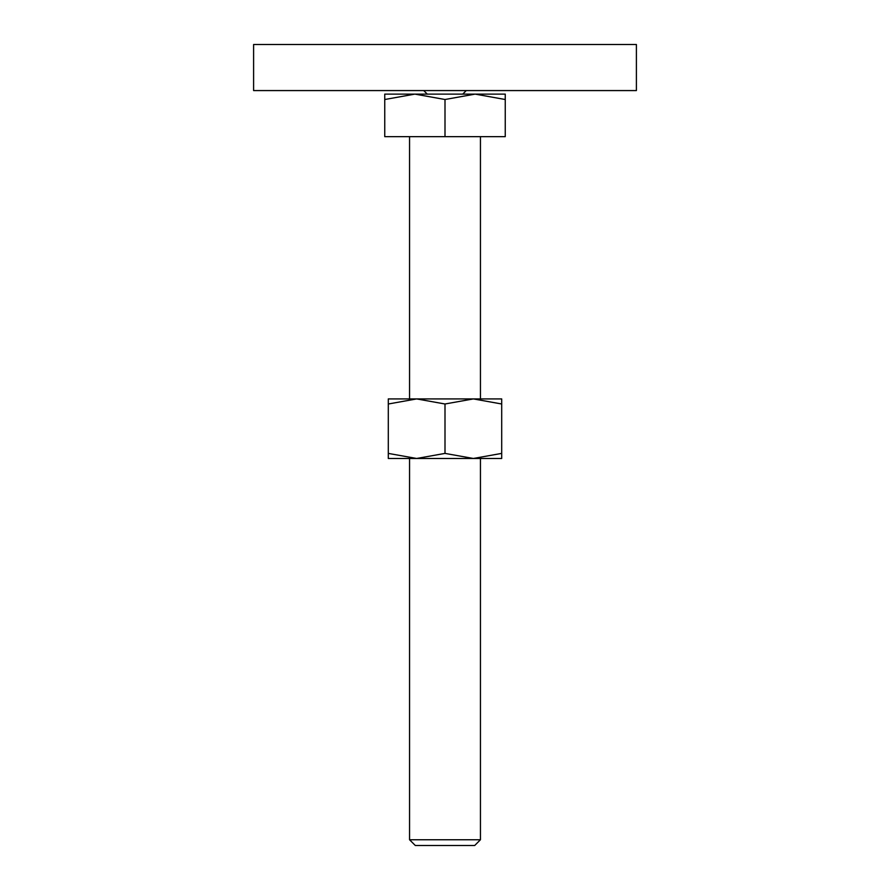<?xml version="1.0" encoding="UTF-8"?>
<svg xmlns="http://www.w3.org/2000/svg" width="890" height="890" viewBox="0 0 890 890"><rect width="100%" height="100%" fill="white"/><g stroke="black" fill="none" stroke-linecap="round" stroke-linejoin="round"><path stroke-width="1.33" d="M253.606 44.5L636.394 44.5L636.394 90.58L253.606 90.58L253.606 44.5M445 94.117L414.874 94.117L445 99.502L475.127 94.117L445 94.117M409.556 839.748L415.307 845.5L474.693 845.5L480.444 839.748L409.556 839.748L409.556 458.472M445 99.502L445 136.648L384.747 136.648L384.747 99.502C384.747 92.293 384.747 92.293 384.747 99.513L414.874 94.117L384.747 94.117M445 136.648L505.253 136.648L505.253 99.502C505.253 92.293 505.253 92.293 505.253 99.513L475.127 94.117L505.253 94.117M501.704 458.472L473.358 458.472L445 453.399L416.642 458.472L388.296 453.399C388.296 460.186 388.296 460.186 388.296 453.388L388.296 403.993C388.296 397.207 388.296 397.207 388.296 404.004L416.642 398.92L445 403.993L473.358 398.92L501.704 403.993C501.704 397.207 501.704 397.207 501.704 404.004L501.704 453.399C501.704 460.186 501.704 460.186 501.704 453.388L473.358 458.472L388.296 458.472M501.704 398.92L388.296 398.92M445 403.993L445 453.399M427.278 94.117L423.729 90.58M462.722 94.117L466.271 90.58M480.444 136.648L480.444 398.92M480.444 458.472L480.444 839.748M409.556 136.648L409.556 398.92"/></g></svg>

